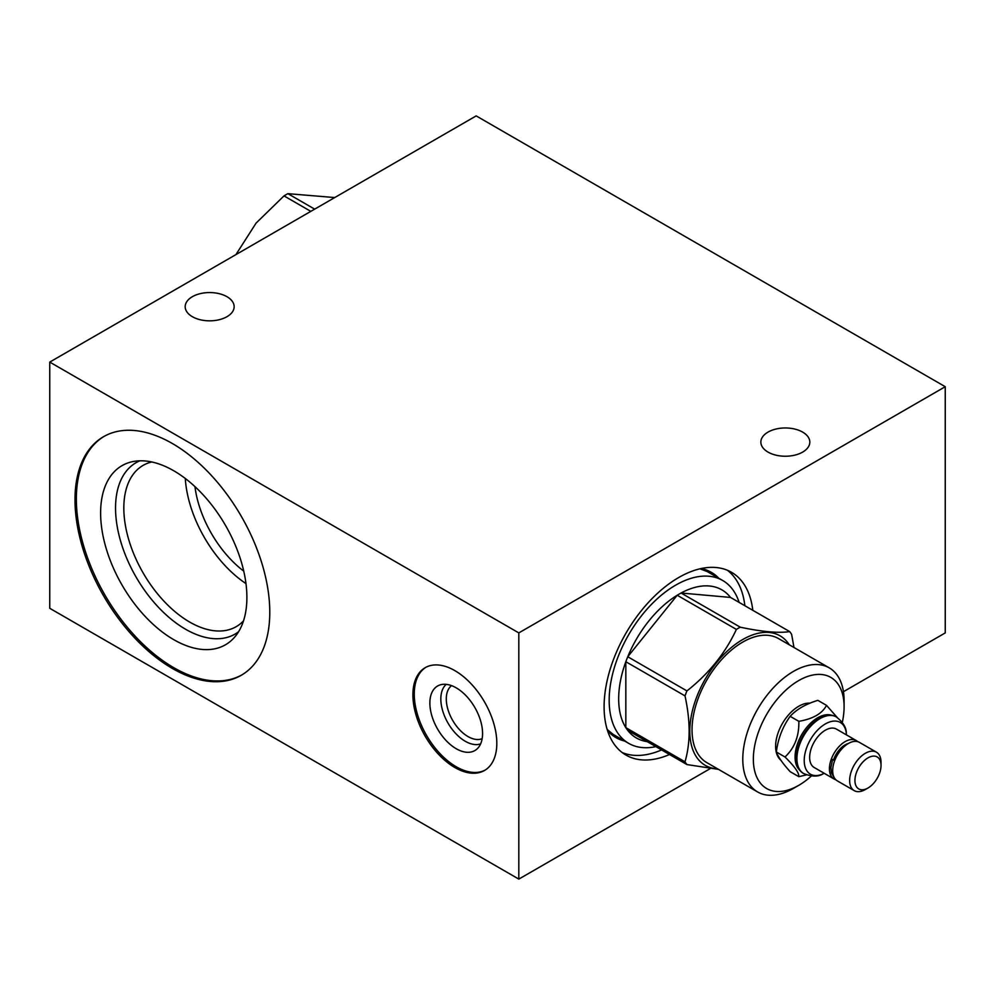 <?xml version="1.0" encoding="UTF-8"?>
<svg xmlns="http://www.w3.org/2000/svg" width="995" height="995" viewBox="0 0 995 995"><rect width="100%" height="100%" fill="white"/><g stroke="black" fill="none" stroke-linecap="round" stroke-linejoin="round"><path stroke-width="1.49" d="M843.449 691.687L945.25 632.907L945.25 386.707L476.182 115.893L49.75 362.093L49.75 608.293L518.818 879.107L710.281 768.575M518.818 879.107L518.818 632.907L945.25 386.707M669.523 754.508A105.532 60.931 -60 0 1 625.967 755.081A105.532 60.931 -60 0 1 604.102 706.761A105.532 60.931 -60 0 1 650.17 600.557A105.532 60.931 -60 0 1 731.499 572.287A105.532 60.931 -60 0 1 752.792 610.296M49.75 362.093L518.818 632.907M172.396 668.466A137.745 79.525 60 0 1 82.411 547.088A137.745 79.525 60 0 1 103.517 436.705A137.745 79.525 60 0 1 172.396 443.534A137.745 79.525 60 0 1 262.369 564.911A137.745 79.525 60 0 1 241.263 675.282A137.745 79.525 60 0 1 172.396 668.466M454.852 767.531A59.339 34.265 60 0 1 416.097 715.231A59.339 34.265 60 0 1 425.188 667.682A59.339 34.265 60 0 1 454.852 670.63A59.339 34.265 60 0 1 493.619 722.917A59.339 34.265 60 0 1 484.528 770.466A59.339 34.265 60 0 1 454.852 767.531M768.028 432.104A24.489 14.141 180 0 1 794.707 429.044A24.489 14.141 180 0 1 809.818 442.103A24.489 14.141 180 0 1 802.654 452.103A24.489 14.141 180 0 1 775.976 455.163A24.489 14.141 180 0 1 760.852 442.103A24.489 14.141 180 0 1 768.028 432.104M192.346 296.697A24.489 14.141 180 0 1 219.024 293.637A24.489 14.141 180 0 1 234.148 306.696A24.489 14.141 180 0 1 226.972 316.696A24.489 14.141 180 0 1 200.293 319.756A24.489 14.141 180 0 1 185.182 306.696A24.489 14.141 180 0 1 192.346 296.697M241.934 674.884A137.745 79.525 -120 0 1 173.752 667.67A137.745 79.525 60 0 1 83.953 546.914A137.745 79.525 60 0 1 104.201 436.32M173.752 639.661A103.43 59.712 60 0 1 103.828 539.588A103.43 59.712 60 0 1 132.783 461.605A103.43 59.712 60 0 1 173.752 470.759A103.43 59.712 -120 0 1 238.352 552.909A103.43 59.712 -120 0 1 234.335 637.496A103.43 59.712 -120 0 1 173.752 639.661M238.576 631.738A98.965 57.138 -120 0 1 185.53 629.213A98.965 57.138 60 0 1 119.91 538.643A98.965 57.138 60 0 1 139.885 460.809M151.762 461.978A93.107 53.755 60 0 0 143.106 465.386A93.107 53.755 60 0 0 128.84 539.999A93.107 53.755 60 0 0 189.659 622.049A93.107 53.755 -120 0 0 236.213 626.663A93.107 53.755 -120 0 0 243.501 620.868M245.976 583.592A93.107 53.755 60 0 1 185.281 478.471M243.75 571.142A82.921 47.872 60 0 1 194.945 486.617M744.857 605.719A105.532 60.931 120 0 0 727.382 570.259M661.588 749.932A105.532 60.931 -60 0 1 622.149 752.531M482.152 738.663A30.696 17.723 -120 0 1 467.986 736.561A30.696 17.723 60 0 1 448.26 710.542A30.696 17.723 60 0 1 451.543 685.642M446.257 684.361A34.551 19.95 60 0 0 443.21 712.495A34.551 19.95 60 0 0 465.262 741.275A34.551 19.95 -120 0 0 480.622 743.874M456.22 748.725A37.275 21.517 60 0 1 431.183 713.328A37.275 21.517 60 0 1 440.598 684.759A37.275 21.517 60 0 1 456.22 687.856A37.275 21.517 -120 0 1 479.739 718.141A37.275 21.517 -120 0 1 477.451 748.576A37.275 21.517 -120 0 1 456.22 748.725M425.872 667.309A59.339 34.265 60 0 0 417.639 715.069A59.339 34.265 60 0 0 456.22 766.747A59.339 34.265 -120 0 0 485.199 770.055M334.73 197.557L287.866 193.664L314.669 209.137M310.813 211.363L284.01 195.891L256.101 223.091L235.939 254.596M287.866 193.664A85.52 49.377 120 0 0 285.938 194.746A85.52 49.377 120 0 0 284.01 195.891M655.867 746.623A94.015 54.277 -60 0 1 628.653 743.327A94.015 54.277 -60 0 1 614.238 667.993A94.015 54.277 -60 0 1 675.667 585.147A94.015 54.277 -60 0 1 722.668 580.483A94.015 54.277 -60 0 1 739.123 602.41M736.387 629.412L677.209 595.246A85.52 49.377 -60 0 0 627.758 656.75L686.936 690.916C708.913 673.59 725.392 653.081 736.387 629.412A85.52 49.377 -60 0 1 738.315 628.255A85.52 49.377 -60 0 1 740.243 627.186L681.065 593.008A85.52 49.377 -60 0 1 730.504 597.435L681.065 593.008A85.52 49.377 120 0 0 679.137 594.09A85.52 49.377 120 0 0 677.209 595.246L627.758 656.75A85.52 49.377 120 0 0 625.83 661.725A85.52 49.377 -60 0 0 625.83 727.656A85.52 49.377 120 0 0 627.758 730.392A85.52 49.377 -60 0 0 650.581 741.947M718.514 769.371L686.936 764.57A85.52 49.377 -60 0 1 685.008 761.822C690.505 743.016 690.505 721.039 685.008 695.891A85.52 49.377 -60 0 1 686.936 690.916M717.594 768.849A74.774 43.171 -60 0 1 691.425 715.256A74.774 43.171 -60 0 1 742.693 639.549A74.774 43.171 -60 0 1 789.234 644.748M685.008 695.891L625.83 661.725L625.83 727.656L685.008 761.822M686.936 764.57L627.758 730.392M740.243 627.186C762.22 631.825 778.699 633.293 789.694 631.601A85.52 49.377 -60 0 1 791.622 634.337L793.985 647.496M829.258 667.869L778.513 638.566A71.64 41.367 120 0 0 742.693 642.111A71.64 41.367 120 0 0 695.891 705.244A71.64 41.367 120 0 0 706.873 762.655L757.618 791.958A71.64 41.367 -60 0 1 746.636 734.546A71.64 41.367 -60 0 1 793.438 671.414A71.64 41.367 -60 0 1 829.258 667.869A71.64 41.367 -60 0 1 844.096 700.667L844.096 706.761A64.165 37.051 -60 0 1 842.317 722.37M811.348 776A64.165 37.051 -60 0 1 798.724 785.354L793.438 788.401L798.724 785.354A64.165 37.051 -60 0 1 753.352 759.16A64.165 37.051 -60 0 1 798.724 680.568A64.165 37.051 -60 0 1 844.096 706.761M810.017 703.154A32.686 18.868 120 0 0 775.615 746.3A32.686 18.868 120 0 0 780.814 760.168M793.438 788.401A71.64 41.367 -60 0 1 757.618 791.958M798.836 721.325C813.039 718.875 822.268 713.552 826.509 705.356L817.84 700.343C805.776 704.037 796.547 709.36 790.167 716.325C782.717 726.574 778.102 738.452 776.336 751.984C778.102 756.909 782.717 763.463 790.167 771.672L798.836 776.672C799.209 772.991 794.595 766.424 785.005 756.996C794.595 747.979 799.209 736.089 798.836 721.325L790.167 716.325M785.005 756.996L776.336 751.984M826.509 705.356L837.243 717.482M806.46 774.881L798.836 776.672M831.584 715.243A32.027 18.482 120 0 0 807.741 726.188A32.027 18.482 120 0 0 795.067 756.996A32.027 18.482 120 0 0 799.806 770.267M836.136 716.823A32.686 18.868 120 0 0 835.887 716.674A32.686 18.868 120 0 0 819.544 718.29A32.686 18.868 120 0 0 796.423 758.314L796.423 757.78A32.027 18.482 -60 0 1 819.072 718.564A32.027 18.482 -60 0 1 819.308 718.427M796.423 758.314A32.686 18.868 120 0 0 803.201 773.289A32.686 18.868 120 0 0 803.45 773.426M824.233 773.314A29.875 17.251 -60 0 1 822.89 773.961A29.875 17.251 -60 0 1 804.221 760.516A29.875 17.251 -60 0 1 824.109 724.683A29.875 17.251 -60 0 1 846.322 733.39A29.875 17.251 -60 0 1 846.434 734.882M856.222 740.529L836.434 729.111A22.188 12.811 120 0 0 819.333 735.056A22.188 12.811 120 0 0 809.644 757.382A22.188 12.811 120 0 0 814.246 767.543L834.034 778.973A22.188 12.811 -60 0 1 829.432 768.812A22.188 12.811 -60 0 1 839.121 746.474A22.188 12.811 -60 0 1 856.222 740.529A22.188 12.811 -60 0 1 857.727 741.673M835.763 779.694A22.188 12.811 -60 0 1 834.034 778.973M848.412 743.476A18.209 10.51 120 0 0 833.723 759.421M834.942 759.981L832.616 759.471L834.643 760.752M876.433 752.195L859.456 742.394A22.188 12.811 120 0 0 842.355 748.339A22.188 12.811 120 0 0 832.678 770.677A22.188 12.811 120 0 0 837.268 780.839L854.245 790.639A22.188 12.811 -60 0 1 849.643 780.478A22.188 12.811 -60 0 1 859.332 758.14A22.188 12.811 -60 0 1 876.433 752.195A22.188 12.811 -60 0 1 881.035 762.357L881.035 765.416A18.457 10.659 -60 0 1 867.976 788.015A18.457 10.659 -60 0 1 854.929 780.478A18.457 10.659 -60 0 1 867.976 757.879A18.457 10.659 -60 0 1 881.035 765.416M867.976 788.015L865.339 789.532A22.188 12.811 -60 0 1 854.245 790.639M789.694 631.601L730.504 597.435M712.544 574.65A94.314 54.451 120 0 0 708.938 572.212L699.933 568.817M618.529 737.494A94.314 54.451 -60 0 1 614.611 735.579L607.186 729.472M624.773 741.088A95.408 55.086 -60 0 1 607.547 730.641M718.788 578.244A95.408 55.086 120 0 0 701.127 568.555M803.201 773.289L803.711 773.575A32.686 18.868 -60 0 1 796.933 758.613A32.686 18.868 -60 0 1 811.211 725.728A32.686 18.868 -60 0 1 836.397 716.96C843.151 722.295 846.459 727.768 846.322 733.39M705.169 570.384L722.668 580.483M611.154 733.228L628.653 743.327M803.711 773.575C811.696 776.772 818.089 776.896 822.89 773.961M834.842 778.625L831.36 772.879L830.887 767.58L832.616 759.471"/></g></svg>
